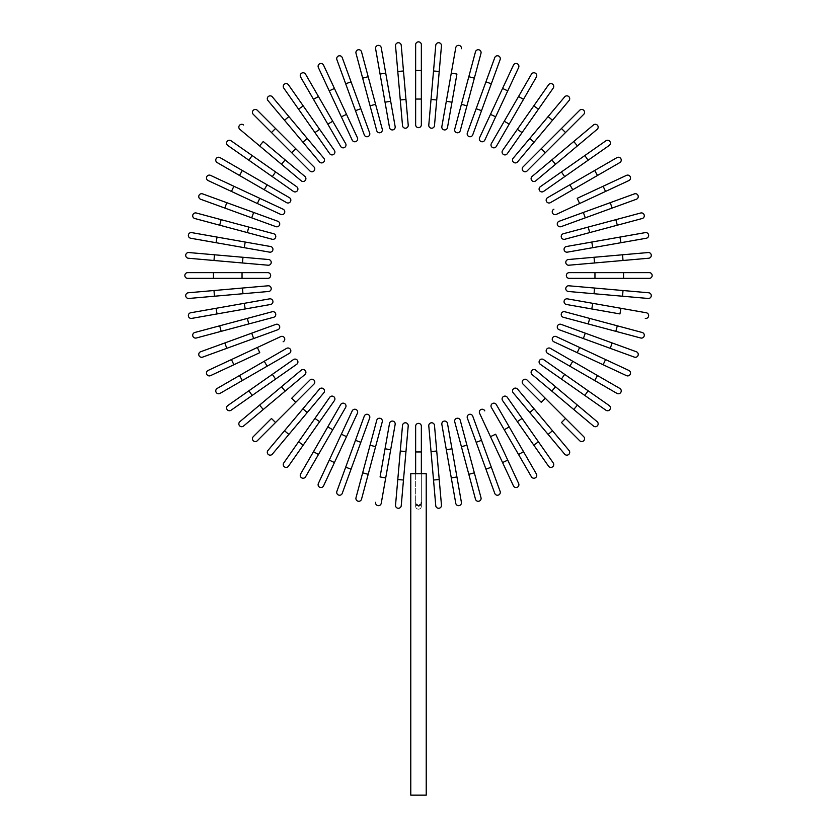 <?xml version="1.0" encoding="UTF-8"?>
<svg xmlns="http://www.w3.org/2000/svg" width="837" height="837" viewBox="0 0 837 837"><rect width="100%" height="100%" fill="white"/><g stroke="black" fill="none" stroke-linecap="round" stroke-linejoin="round"><path stroke-width="0.63" stroke-dasharray="4.18 3.14" d="M415.644 70.444L415.644 99.048L421.356 99.048L421.356 44.706A2.856 2.856 0 0 0 418.5 41.85A2.856 2.856 0 0 0 415.644 44.706L415.644 70.444L421.356 70.444M415.644 124.786A2.856 2.856 0 0 0 418.5 127.642A2.856 2.856 0 0 0 421.356 124.786M403.476 70.978L401.237 45.334A2.856 2.856 0 0 0 398.14 42.739A2.856 2.856 0 0 0 395.535 45.836L402.513 125.613A2.856 2.856 0 0 0 405.61 128.207A2.856 2.856 0 0 0 408.215 125.111L403.476 70.978L397.784 71.48M390.68 101.235L385.711 73.07L380.071 74.064L385.041 102.229L390.68 101.235L395.148 126.575M375.604 48.713A2.856 2.856 0 0 1 377.926 45.397A2.856 2.856 0 0 1 381.243 47.719A2.856 2.856 0 0 0 377.926 45.397A2.856 2.856 0 0 0 375.604 48.713M375.593 104.322L368.186 76.701L362.662 78.176L370.069 105.797L375.593 104.322M376.734 130.666A2.856 2.856 0 0 0 380.228 132.685A2.856 2.856 0 0 0 382.258 129.18A2.856 2.856 0 0 1 380.228 132.685A2.856 2.856 0 0 1 376.734 130.666M356.007 53.317A2.856 2.856 0 0 1 358.027 49.812A2.856 2.856 0 0 1 361.532 51.831A2.856 2.856 0 0 0 358.027 49.812A2.856 2.856 0 0 0 356.007 53.317M336.872 59.605L355.463 110.672L360.831 108.716M334.434 88.45L329.244 90.867L341.339 116.793L346.518 114.376L323.553 65.129M352.21 140.114A2.856 2.856 0 0 0 356.018 141.505A2.856 2.856 0 0 0 357.399 137.697A2.856 2.856 0 0 1 356.018 141.505A2.856 2.856 0 0 1 352.21 140.114M318.447 96.496L313.498 99.352L327.79 124.117L332.749 121.26L305.578 74.2M327.79 124.117L340.669 146.412A2.856 2.856 0 0 0 344.572 147.458A2.856 2.856 0 0 0 345.618 143.545A2.856 2.856 0 0 1 344.572 147.458A2.856 2.856 0 0 1 340.669 146.412M319.629 129.316L303.224 105.891L298.547 109.176L314.942 132.602L319.629 129.316L334.392 150.409M283.774 88.094A2.856 2.856 0 0 1 284.486 84.108A2.856 2.856 0 0 1 288.462 84.809A2.856 2.856 0 0 0 284.486 84.108A2.856 2.856 0 0 0 283.774 88.094L298.547 109.176M307.263 138.492L288.88 116.584L284.507 120.266L319.431 161.886A2.856 2.856 0 0 0 323.459 162.242A2.856 2.856 0 0 0 323.814 158.214L307.263 138.492L302.889 142.164M267.955 100.545A2.856 2.856 0 0 1 268.311 96.517A2.856 2.856 0 0 1 272.339 96.872A2.856 2.856 0 0 0 268.311 96.517A2.856 2.856 0 0 0 267.955 100.545M313.948 166.908A2.856 2.856 0 0 1 313.948 170.957A2.856 2.856 0 0 1 309.91 170.957A2.856 2.856 0 0 0 313.948 170.957A2.856 2.856 0 0 0 313.948 166.908L295.754 148.714L291.705 152.752M301.205 180.813A2.856 2.856 0 0 0 305.233 180.468A2.856 2.856 0 0 0 304.877 176.44A2.856 2.856 0 0 1 305.233 180.468A2.856 2.856 0 0 1 301.205 180.813L281.483 164.272L285.166 159.888L263.257 141.505L259.585 145.889L239.863 129.348A2.856 2.856 0 0 1 239.508 125.309A2.856 2.856 0 0 1 243.536 124.964A2.856 2.856 0 0 0 239.508 125.309A2.856 2.856 0 0 0 239.863 129.348M296.685 186.714L252.167 155.546L248.892 160.233M227.8 145.471A2.856 2.856 0 0 1 227.099 141.484A2.856 2.856 0 0 1 231.085 140.783A2.856 2.856 0 0 0 227.099 141.484A2.856 2.856 0 0 0 227.8 145.471M267.118 184.799L242.343 170.497L239.487 175.456L264.251 189.748L267.118 184.799L289.403 197.668M217.191 162.587A2.856 2.856 0 0 1 216.145 158.674A2.856 2.856 0 0 1 220.058 157.628A2.856 2.856 0 0 0 216.145 158.674A2.856 2.856 0 0 0 217.191 162.587L239.487 175.456M259.784 198.338L233.868 186.253L231.451 191.432L257.367 203.527L259.784 198.338M208.12 180.562L231.451 191.432M280.698 214.398A2.856 2.856 0 0 0 284.496 213.016A2.856 2.856 0 0 0 283.115 209.219A2.856 2.856 0 0 1 284.496 213.016A2.856 2.856 0 0 1 280.698 214.398M277.853 221.271L226.785 202.68L224.829 208.057M200.65 199.258A2.856 2.856 0 0 1 198.934 195.586A2.856 2.856 0 0 1 202.606 193.881A2.856 2.856 0 0 0 198.934 195.586A2.856 2.856 0 0 0 200.65 199.258M248.798 227.068L221.167 219.671L219.692 225.195L247.313 232.592L248.798 227.068M194.833 218.53L219.692 225.195M272.182 239.256A2.856 2.856 0 0 0 275.676 237.237A2.856 2.856 0 0 0 273.657 233.732A2.856 2.856 0 0 1 275.676 237.237A2.856 2.856 0 0 1 272.182 239.256M244.226 247.679L245.22 242.05L217.055 237.08L216.061 242.709L269.577 252.146M190.71 238.242A2.856 2.856 0 0 1 188.398 234.935A2.856 2.856 0 0 1 191.704 232.613A2.856 2.856 0 0 0 188.398 234.935A2.856 2.856 0 0 0 190.71 238.242M214.471 254.783L188.838 252.544A2.856 2.856 0 0 0 185.73 255.139A2.856 2.856 0 0 0 188.335 258.235L268.112 265.214A2.856 2.856 0 0 0 271.209 262.619A2.856 2.856 0 0 0 268.604 259.522L214.471 254.783L213.979 260.485M213.445 272.642L187.708 272.642A2.856 2.856 0 0 0 184.841 275.509A2.856 2.856 0 0 0 187.708 278.365L267.788 278.365A2.856 2.856 0 0 0 270.644 275.509A2.856 2.856 0 0 0 267.788 272.642L213.445 272.642L213.445 278.365M213.979 290.523L188.335 292.772A2.856 2.856 0 0 0 185.73 295.869A2.856 2.856 0 0 0 188.838 298.464L268.604 291.485A2.856 2.856 0 0 0 271.209 288.388A2.856 2.856 0 0 0 268.112 285.794L213.979 290.523L214.471 296.225M244.226 303.329L216.061 308.298L217.055 313.927L245.22 308.958L244.226 303.329L269.577 298.861M191.704 318.395A2.856 2.856 0 0 1 188.398 316.083A2.856 2.856 0 0 1 190.71 312.766A2.856 2.856 0 0 0 188.398 316.083A2.856 2.856 0 0 0 191.704 318.395M248.798 323.94L247.313 318.416L219.692 325.813L221.167 331.337L273.657 317.275A2.856 2.856 0 0 0 275.676 313.77A2.856 2.856 0 0 0 272.182 311.751A2.856 2.856 0 0 1 275.676 313.77A2.856 2.856 0 0 1 273.657 317.275M196.308 338.002A2.856 2.856 0 0 1 192.803 335.982A2.856 2.856 0 0 1 194.833 332.477A2.856 2.856 0 0 0 192.803 335.982A2.856 2.856 0 0 0 196.308 338.002M224.829 342.95L226.785 348.328L253.663 338.546L251.707 333.168M259.784 352.67L257.367 347.491L208.12 370.446M283.115 341.789A2.856 2.856 0 0 0 284.496 337.991A2.856 2.856 0 0 0 280.698 336.61A2.856 2.856 0 0 1 284.496 337.991A2.856 2.856 0 0 1 283.115 341.789M220.058 393.38L267.118 366.208L264.251 361.26L217.191 388.42M267.118 366.208L289.403 353.34A2.856 2.856 0 0 0 290.449 349.437A2.856 2.856 0 0 0 286.547 348.391A2.856 2.856 0 0 1 290.449 349.437A2.856 2.856 0 0 1 289.403 353.34M293.4 359.607L227.8 405.537A2.856 2.856 0 0 0 227.099 409.523A2.856 2.856 0 0 0 231.085 410.224A2.856 2.856 0 0 1 227.099 409.523A2.856 2.856 0 0 1 227.8 405.537M248.892 390.774L252.167 395.462L275.593 379.056L272.318 374.369M281.483 386.736L259.585 405.118L263.257 409.502L285.166 391.12L281.483 386.736L301.205 370.195A2.856 2.856 0 0 1 305.233 370.55A2.856 2.856 0 0 1 304.877 374.578A2.856 2.856 0 0 0 305.233 370.55A2.856 2.856 0 0 0 301.205 370.195M243.536 426.043A2.856 2.856 0 0 1 239.508 425.698A2.856 2.856 0 0 1 239.863 421.67A2.856 2.856 0 0 0 239.508 425.698A2.856 2.856 0 0 0 243.536 426.043M309.91 380.05L291.705 398.255L295.754 402.304L313.948 384.099A2.856 2.856 0 0 0 313.948 380.05A2.856 2.856 0 0 0 309.91 380.05A2.856 2.856 0 0 1 313.948 380.05A2.856 2.856 0 0 1 313.948 384.099M323.814 392.804A2.856 2.856 0 0 0 323.459 388.766A2.856 2.856 0 0 0 319.431 389.121A2.856 2.856 0 0 1 323.459 388.766A2.856 2.856 0 0 1 323.814 392.804L307.263 412.515L302.889 408.843L284.507 430.752L288.88 434.424L272.339 454.146A2.856 2.856 0 0 1 268.311 454.491A2.856 2.856 0 0 1 267.955 450.463A2.856 2.856 0 0 0 268.311 454.491A2.856 2.856 0 0 0 272.339 454.146M329.705 397.324L298.547 441.831L303.224 445.117M314.942 418.406L319.629 421.691L334.392 400.609M288.462 466.199A2.856 2.856 0 0 1 284.486 466.9A2.856 2.856 0 0 1 283.774 462.924A2.856 2.856 0 0 0 284.486 466.9A2.856 2.856 0 0 0 288.462 466.199M340.669 404.595L313.498 451.656L318.447 454.522L345.618 407.462M305.578 476.808A2.856 2.856 0 0 1 301.676 477.854A2.856 2.856 0 0 1 300.629 473.951A2.856 2.856 0 0 0 301.676 477.854A2.856 2.856 0 0 0 305.578 476.808M341.339 434.215L329.244 460.141L334.434 462.558L346.518 436.642L341.339 434.215M323.553 485.889L334.434 462.558M357.399 413.311A2.856 2.856 0 0 0 356.018 409.513A2.856 2.856 0 0 0 352.21 410.894A2.856 2.856 0 0 1 356.018 409.513A2.856 2.856 0 0 1 357.399 413.311M364.262 416.156L336.872 491.403A2.856 2.856 0 0 0 338.587 495.065A2.856 2.856 0 0 0 342.249 493.359A2.856 2.856 0 0 1 338.587 495.065A2.856 2.856 0 0 1 336.872 491.403M370.069 445.211L362.662 472.832L368.186 474.317L375.593 446.686L370.069 445.211M361.532 499.176L368.186 474.317M382.258 421.827A2.856 2.856 0 0 0 380.228 418.322A2.856 2.856 0 0 0 376.734 420.341A2.856 2.856 0 0 1 380.228 418.322A2.856 2.856 0 0 1 382.258 421.827M390.68 449.772L385.041 448.778L380.071 476.944L385.711 477.937L395.148 424.432M381.243 503.288A2.856 2.856 0 0 1 377.926 505.611A2.856 2.856 0 0 1 375.604 502.294A2.856 2.856 0 0 0 377.926 505.611A2.856 2.856 0 0 0 381.243 503.288L385.711 477.937M400.274 451.038L397.784 479.528L403.476 480.03L408.215 425.897A2.856 2.856 0 0 0 405.61 422.8A2.856 2.856 0 0 0 402.513 425.395L400.274 451.038L405.966 451.541M401.237 505.674A2.856 2.856 0 0 1 398.14 508.268A2.856 2.856 0 0 1 395.535 505.171A2.856 2.856 0 0 0 398.14 508.268A2.856 2.856 0 0 0 401.237 505.674M421.356 451.959L415.644 451.959L415.644 426.221A2.856 2.856 0 0 1 418.5 423.365A2.856 2.856 0 0 1 421.356 426.221L421.356 473.7L415.644 473.7L415.644 502.346L418.5 505.956L421.356 502.346L421.356 506.301L421.356 473.7L418.5 473.7L426.221 473.7L421.356 473.7L421.356 502.409M421.273 503.173L421.021 504M420.634 504.711L420.153 505.266M419.63 505.653L419.075 505.872M415.644 451.959L415.644 473.7L410.779 473.7L418.5 473.7L410.779 473.7L410.779 795.15L426.221 795.15L418.5 795.15L426.221 795.15L426.221 473.7L421.356 473.7M415.644 506.301L415.644 502.346L415.644 506.301A2.856 2.856 0 0 0 418.5 509.158A2.856 2.856 0 0 0 421.356 506.301A2.856 2.856 0 0 1 418.5 509.158A2.856 2.856 0 0 1 415.644 506.301A2.856 2.856 0 0 0 418.5 509.158A2.856 2.856 0 0 0 421.356 506.301M415.644 473.7L415.644 502.346L416.366 504.711M418.5 505.956L416.847 505.266M433.524 480.03L435.763 505.674A2.856 2.856 0 0 0 438.86 508.268A2.856 2.856 0 0 0 441.465 505.171L434.487 425.395A2.856 2.856 0 0 0 431.39 422.8A2.856 2.856 0 0 0 428.785 425.897L433.524 480.03L439.216 479.528M446.32 449.772L451.289 477.937L456.929 476.944L451.959 448.778L446.32 449.772L441.852 424.432M461.396 502.294A2.856 2.856 0 0 1 459.074 505.611A2.856 2.856 0 0 1 455.757 503.288A2.856 2.856 0 0 0 459.074 505.611A2.856 2.856 0 0 0 461.396 502.294M461.407 446.686L468.814 474.317L474.338 472.832L466.931 445.211L461.407 446.686M460.266 420.341A2.856 2.856 0 0 0 456.772 418.322A2.856 2.856 0 0 0 454.742 421.827A2.856 2.856 0 0 1 456.772 418.322A2.856 2.856 0 0 1 460.266 420.341M480.993 497.691A2.856 2.856 0 0 1 478.973 501.196A2.856 2.856 0 0 1 475.468 499.176A2.856 2.856 0 0 0 478.973 501.196A2.856 2.856 0 0 0 480.993 497.691M500.128 491.403L491.319 467.213L485.941 469.17L494.751 493.359M491.319 467.213L472.738 416.156M495.661 434.215L490.482 436.642L513.447 485.889M484.79 410.894A2.856 2.856 0 0 0 480.982 409.513A2.856 2.856 0 0 0 479.601 413.311A2.856 2.856 0 0 1 480.982 409.513A2.856 2.856 0 0 1 484.79 410.894M536.371 473.951L509.21 426.891L504.251 429.747L531.422 476.808M509.21 426.891L496.331 404.595A2.856 2.856 0 0 0 492.428 403.549A2.856 2.856 0 0 0 491.382 407.462A2.856 2.856 0 0 1 492.428 403.549A2.856 2.856 0 0 1 496.331 404.595M502.608 400.609L533.776 445.117L538.453 441.831L507.295 397.324M553.226 462.924A2.856 2.856 0 0 1 552.514 466.9A2.856 2.856 0 0 1 548.538 466.199A2.856 2.856 0 0 0 552.514 466.9A2.856 2.856 0 0 0 553.226 462.924L538.453 441.831M529.737 412.515L548.12 434.424L552.493 430.752L517.569 389.121A2.856 2.856 0 0 0 513.541 388.766A2.856 2.856 0 0 0 513.186 392.804L529.737 412.515L534.111 408.843M569.045 450.463A2.856 2.856 0 0 1 568.689 454.491A2.856 2.856 0 0 1 564.661 454.146A2.856 2.856 0 0 0 568.689 454.491A2.856 2.856 0 0 0 569.045 450.463M523.052 384.099L541.246 402.304L545.295 398.255L527.09 380.05A2.856 2.856 0 0 0 523.052 380.05A2.856 2.856 0 0 0 523.052 384.099A2.856 2.856 0 0 1 523.052 380.05A2.856 2.856 0 0 1 527.09 380.05M535.795 370.195A2.856 2.856 0 0 0 531.767 370.55A2.856 2.856 0 0 0 532.123 374.578A2.856 2.856 0 0 1 531.767 370.55A2.856 2.856 0 0 1 535.795 370.195L555.517 386.736L551.834 391.12L573.743 409.502L577.415 405.118L597.137 421.67A2.856 2.856 0 0 1 597.492 425.698A2.856 2.856 0 0 1 593.464 426.043A2.856 2.856 0 0 0 597.492 425.698A2.856 2.856 0 0 0 597.137 421.67M540.315 364.294L584.833 395.462L588.108 390.774M561.407 379.056L564.682 374.369L543.6 359.607M609.2 405.537A2.856 2.856 0 0 1 609.901 409.523A2.856 2.856 0 0 1 605.915 410.224A2.856 2.856 0 0 0 609.901 409.523A2.856 2.856 0 0 0 609.2 405.537M569.882 366.208L594.657 380.511L597.513 375.551L572.749 361.26L569.882 366.208L547.597 353.34M619.809 388.42A2.856 2.856 0 0 1 620.855 392.333A2.856 2.856 0 0 1 616.942 393.38A2.856 2.856 0 0 0 620.855 392.333A2.856 2.856 0 0 0 619.809 388.42L597.513 375.551M628.88 370.446L579.633 347.491L577.216 352.67M556.302 336.61A2.856 2.856 0 0 0 552.504 337.991A2.856 2.856 0 0 0 553.885 341.789A2.856 2.856 0 0 1 552.504 337.991A2.856 2.856 0 0 1 556.302 336.61M559.147 329.736L634.394 357.127A2.856 2.856 0 0 0 638.066 355.422A2.856 2.856 0 0 0 636.35 351.749A2.856 2.856 0 0 1 638.066 355.422A2.856 2.856 0 0 1 634.394 357.127M588.202 323.94L615.833 331.337L617.308 325.813L589.687 318.416L588.202 323.94M642.167 332.477L617.308 325.813M564.818 311.751A2.856 2.856 0 0 0 561.324 313.77A2.856 2.856 0 0 0 563.343 317.275A2.856 2.856 0 0 1 561.324 313.77A2.856 2.856 0 0 1 564.818 311.751M592.774 303.329L591.78 308.958L619.945 313.927L620.939 308.298L567.423 298.861M646.29 312.766A2.856 2.856 0 0 1 648.602 316.083A2.856 2.856 0 0 1 645.296 318.395A2.856 2.856 0 0 0 648.602 316.083A2.856 2.856 0 0 0 646.29 312.766L620.939 308.298M594.04 293.735L622.529 296.225L623.021 290.523L594.532 288.033L594.04 293.735L568.396 291.485A2.856 2.856 0 0 1 565.791 288.388A2.856 2.856 0 0 1 568.888 285.794A2.856 2.856 0 0 0 565.791 288.388A2.856 2.856 0 0 0 568.396 291.485M648.665 292.772A2.856 2.856 0 0 1 651.27 295.869A2.856 2.856 0 0 1 648.162 298.464A2.856 2.856 0 0 0 651.27 295.869A2.856 2.856 0 0 0 648.665 292.772L623.021 290.523M594.961 272.642L594.961 278.365L649.292 278.365A2.856 2.856 0 0 0 652.159 275.509A2.856 2.856 0 0 0 649.292 272.642L569.212 272.642A2.856 2.856 0 0 0 566.356 275.509A2.856 2.856 0 0 0 569.212 278.365A2.856 2.856 0 0 1 566.356 275.509A2.856 2.856 0 0 1 569.212 272.642M623.021 260.485L622.529 254.783L568.396 259.522A2.856 2.856 0 0 0 565.791 262.619A2.856 2.856 0 0 0 568.888 265.214L648.665 258.235A2.856 2.856 0 0 0 651.27 255.139A2.856 2.856 0 0 0 648.162 252.544A2.856 2.856 0 0 1 651.27 255.139A2.856 2.856 0 0 1 648.665 258.235M592.774 247.679L620.939 242.709L619.945 237.08L591.78 242.05L592.774 247.679L567.423 252.146M645.296 232.613A2.856 2.856 0 0 1 648.602 234.935A2.856 2.856 0 0 1 646.29 238.242A2.856 2.856 0 0 0 648.602 234.935A2.856 2.856 0 0 0 645.296 232.613M588.202 227.068L589.687 232.592L617.308 225.195L615.833 219.671L563.343 233.732A2.856 2.856 0 0 0 561.324 237.237A2.856 2.856 0 0 0 564.818 239.256A2.856 2.856 0 0 1 561.324 237.237A2.856 2.856 0 0 1 563.343 233.732M640.692 213.006A2.856 2.856 0 0 1 644.197 215.025A2.856 2.856 0 0 1 642.167 218.53A2.856 2.856 0 0 0 644.197 215.025A2.856 2.856 0 0 0 640.692 213.006M612.171 208.057L610.215 202.68L559.147 221.271M577.216 198.338L579.633 203.527L628.88 180.562M553.885 209.219A2.856 2.856 0 0 0 552.504 213.016A2.856 2.856 0 0 0 556.302 214.398A2.856 2.856 0 0 1 552.504 213.016A2.856 2.856 0 0 1 553.885 209.219M616.942 157.628L569.882 184.799L572.749 189.748L619.809 162.587M547.597 197.668A2.856 2.856 0 0 0 546.551 201.581A2.856 2.856 0 0 0 550.453 202.627A2.856 2.856 0 0 1 546.551 201.581A2.856 2.856 0 0 1 547.597 197.668M543.6 191.401L588.108 160.233L584.833 155.546L540.315 186.714M605.915 140.783A2.856 2.856 0 0 1 609.901 141.484A2.856 2.856 0 0 1 609.2 145.471A2.856 2.856 0 0 0 609.901 141.484A2.856 2.856 0 0 0 605.915 140.783L584.833 155.546M555.517 164.272L577.415 145.889L573.743 141.505L532.123 176.44A2.856 2.856 0 0 0 531.767 180.468A2.856 2.856 0 0 0 535.795 180.813L555.517 164.272L551.834 159.888M593.464 124.964A2.856 2.856 0 0 1 597.492 125.309A2.856 2.856 0 0 1 597.137 129.348A2.856 2.856 0 0 0 597.492 125.309A2.856 2.856 0 0 0 593.464 124.964L573.743 141.505M561.47 128.49L565.519 132.528L583.724 114.334M523.052 166.908A2.856 2.856 0 0 0 523.052 170.957A2.856 2.856 0 0 0 527.09 170.957A2.856 2.856 0 0 1 523.052 170.957A2.856 2.856 0 0 1 523.052 166.908M513.186 158.214A2.856 2.856 0 0 0 513.541 162.242A2.856 2.856 0 0 0 517.569 161.886A2.856 2.856 0 0 1 513.541 162.242A2.856 2.856 0 0 1 513.186 158.214L529.737 138.492L534.111 142.164L552.493 120.266L548.12 116.584L564.661 96.872A2.856 2.856 0 0 1 568.689 96.517A2.856 2.856 0 0 1 569.045 100.545A2.856 2.856 0 0 0 568.689 96.517A2.856 2.856 0 0 0 564.661 96.872M507.295 153.684L538.453 109.176L533.776 105.891L548.538 84.809A2.856 2.856 0 0 1 552.514 84.108A2.856 2.856 0 0 1 553.226 88.094A2.856 2.856 0 0 0 552.514 84.108A2.856 2.856 0 0 0 548.538 84.809M522.058 132.602L517.371 129.316L502.608 150.409M496.331 146.412L523.502 99.352L518.553 96.496L491.382 143.545M531.422 74.2A2.856 2.856 0 0 1 535.324 73.154A2.856 2.856 0 0 1 536.371 77.056A2.856 2.856 0 0 0 535.324 73.154A2.856 2.856 0 0 0 531.422 74.2L518.553 96.496M513.447 65.129L490.482 114.376L495.661 116.793M479.601 137.697A2.856 2.856 0 0 0 480.982 141.505A2.856 2.856 0 0 0 484.79 140.114A2.856 2.856 0 0 1 480.982 141.505A2.856 2.856 0 0 1 479.601 137.697M472.738 134.851L500.128 59.605A2.856 2.856 0 0 0 498.413 55.943A2.856 2.856 0 0 0 494.751 57.648A2.856 2.856 0 0 1 498.413 55.943A2.856 2.856 0 0 1 500.128 59.605M461.407 104.322L466.931 105.797L474.338 78.176L468.814 76.701L454.742 129.18A2.856 2.856 0 0 0 456.772 132.685A2.856 2.856 0 0 0 460.266 130.666A2.856 2.856 0 0 1 456.772 132.685A2.856 2.856 0 0 1 454.742 129.18M475.468 51.831L468.814 76.701M446.32 101.235L451.959 102.229L456.929 74.064L451.289 73.07L441.852 126.575M455.757 47.719A2.856 2.856 0 0 1 459.074 45.397A2.856 2.856 0 0 1 461.396 48.713A2.856 2.856 0 0 0 459.074 45.397A2.856 2.856 0 0 0 455.757 47.719L451.289 73.07M436.726 99.969L439.216 71.48L433.524 70.978L428.785 125.111A2.856 2.856 0 0 0 431.39 128.207A2.856 2.856 0 0 0 434.487 125.613L436.726 99.969L431.034 99.467M435.763 45.334A2.856 2.856 0 0 1 438.86 42.739A2.856 2.856 0 0 1 441.465 45.836A2.856 2.856 0 0 0 438.86 42.739A2.856 2.856 0 0 0 435.763 45.334L433.524 70.978M415.644 44.706A2.856 2.856 0 0 1 418.5 41.85A2.856 2.856 0 0 1 421.356 44.706M395.535 45.836A2.856 2.856 0 0 1 398.14 42.739A2.856 2.856 0 0 1 401.237 45.334M402.513 125.613A2.856 2.856 0 0 0 405.61 128.207A2.856 2.856 0 0 0 408.215 125.111M400.274 99.969L405.966 99.467M345.681 83.794L351.059 81.838M319.431 161.886A2.856 2.856 0 0 0 323.459 162.242A2.856 2.856 0 0 0 323.814 158.214M271.481 132.528L275.53 128.49M272.318 176.638L275.593 171.951M251.707 217.84L253.663 212.462M188.335 258.235A2.856 2.856 0 0 1 185.73 255.139A2.856 2.856 0 0 1 188.838 252.544M268.112 265.214A2.856 2.856 0 0 0 271.209 262.619A2.856 2.856 0 0 0 268.604 259.522M242.468 262.975L242.96 257.273M187.708 278.365A2.856 2.856 0 0 1 184.841 275.509A2.856 2.856 0 0 1 187.708 272.642M267.788 278.365A2.856 2.856 0 0 0 270.644 275.509A2.856 2.856 0 0 0 267.788 272.642M242.039 278.365L242.039 272.642M188.838 298.464A2.856 2.856 0 0 1 185.73 295.869A2.856 2.856 0 0 1 188.335 292.772M268.604 291.485A2.856 2.856 0 0 0 271.209 288.388A2.856 2.856 0 0 0 268.112 285.794M242.96 293.735L242.468 288.033M233.868 364.754L231.451 359.575M242.343 380.511L239.487 375.551M275.53 422.528L271.481 418.479M332.749 429.747L327.79 426.891M360.831 442.302L355.463 440.346M351.059 469.17L345.681 467.213M408.215 425.897A2.856 2.856 0 0 0 405.61 422.8A2.856 2.856 0 0 0 402.513 425.395M441.465 505.171A2.856 2.856 0 0 1 438.86 508.268A2.856 2.856 0 0 1 435.763 505.674M434.487 425.395A2.856 2.856 0 0 0 431.39 422.8A2.856 2.856 0 0 0 428.785 425.897M436.726 451.038L431.034 451.541M481.537 440.346L476.169 442.302M507.756 460.141L502.566 462.558M523.502 451.656L518.553 454.522M522.058 418.406L517.371 421.691M517.569 389.121A2.856 2.856 0 0 0 513.541 388.766A2.856 2.856 0 0 0 513.186 392.804M565.519 418.479L561.47 422.528M605.549 359.575L603.132 364.754M585.293 333.168L583.337 338.546M612.171 342.95L610.215 348.328M649.292 272.642A2.856 2.856 0 0 1 652.159 275.509A2.856 2.856 0 0 1 649.292 278.365M623.555 272.642L623.555 278.365M568.396 259.522A2.856 2.856 0 0 0 565.791 262.619A2.856 2.856 0 0 0 568.888 265.214M594.04 257.273L594.532 262.975M583.337 212.462L585.293 217.84M603.132 186.253L605.549 191.432M594.657 170.497L597.513 175.456M561.407 171.951L564.682 176.638M532.123 176.44A2.856 2.856 0 0 0 531.767 180.468A2.856 2.856 0 0 0 535.795 180.813M541.246 148.714L545.295 152.752M504.251 121.26L509.21 124.117M502.566 88.45L507.756 90.867M476.169 108.716L481.537 110.672M485.941 81.838L491.319 83.794M428.785 125.111A2.856 2.856 0 0 0 431.39 128.207A2.856 2.856 0 0 0 434.487 125.613"/><path stroke-width="1.26" d="M421.356 44.706L421.356 124.786L421.356 99.048L415.644 99.048L415.644 44.706A2.856 2.856 0 0 1 418.5 41.85A2.856 2.856 0 0 1 421.356 44.706M415.644 124.786L415.644 99.048L415.644 124.786A2.856 2.856 0 0 0 418.5 127.642A2.856 2.856 0 0 0 421.356 124.786A2.856 2.856 0 0 1 418.5 127.642A2.856 2.856 0 0 1 415.644 124.786M403.476 70.978L401.237 45.334A2.856 2.856 0 0 0 398.14 42.739A2.856 2.856 0 0 0 395.535 45.836L397.784 71.48L403.476 70.978L408.215 125.111A2.856 2.856 0 0 1 405.61 128.207A2.856 2.856 0 0 1 402.513 125.613L397.784 71.48M381.243 47.719L385.711 73.07L381.243 47.719A2.856 2.856 0 0 0 377.926 45.397A2.856 2.856 0 0 0 375.604 48.713L380.071 74.064L375.604 48.713M390.68 101.235L395.148 126.575A2.856 2.856 0 0 1 392.825 129.892A2.856 2.856 0 0 1 389.508 127.569L380.071 74.064L385.711 73.07L390.68 101.235L385.041 102.229L389.508 127.569A2.856 2.856 0 0 0 392.825 129.892A2.856 2.856 0 0 0 395.148 126.575A2.856 2.856 0 0 1 392.825 129.892A2.856 2.856 0 0 1 389.508 127.569M361.532 51.831L368.186 76.701L361.532 51.831A2.856 2.856 0 0 0 358.027 49.812A2.856 2.856 0 0 0 356.007 53.317L362.662 78.176L356.007 53.317M382.258 129.18L375.593 104.322L382.258 129.18A2.856 2.856 0 0 1 380.228 132.685A2.856 2.856 0 0 1 376.734 130.666L362.662 78.176L368.186 76.701L375.593 104.322L370.069 105.797L376.734 130.666M342.249 57.648A2.856 2.856 0 0 0 338.587 55.943A2.856 2.856 0 0 0 336.872 59.605A2.856 2.856 0 0 1 338.587 55.943A2.856 2.856 0 0 1 342.249 57.648L351.059 81.838L342.249 57.648A2.856 2.856 0 0 0 338.587 55.943A2.856 2.856 0 0 0 336.872 59.605L345.681 83.794L351.059 81.838L360.831 108.716L351.059 81.838M360.831 108.716L355.463 110.672L364.262 134.851A2.856 2.856 0 0 0 367.935 136.567A2.856 2.856 0 0 0 369.64 132.895L360.831 108.716L369.64 132.895A2.856 2.856 0 0 1 367.935 136.567A2.856 2.856 0 0 1 364.262 134.851L345.681 83.794M318.374 67.546A2.856 2.856 0 0 1 319.755 63.738A2.856 2.856 0 0 1 323.553 65.129A2.856 2.856 0 0 0 319.755 63.738A2.856 2.856 0 0 0 318.374 67.546L329.244 90.867L318.374 67.546A2.856 2.856 0 0 1 319.755 63.738A2.856 2.856 0 0 1 323.553 65.129L357.399 137.697L346.518 114.376L341.339 116.793L329.244 90.867L334.434 88.45M352.21 140.114L341.339 116.793L352.21 140.114A2.856 2.856 0 0 0 356.018 141.505A2.856 2.856 0 0 0 357.399 137.697M300.629 77.056A2.856 2.856 0 0 1 301.676 73.154A2.856 2.856 0 0 1 305.578 74.2A2.856 2.856 0 0 0 301.676 73.154A2.856 2.856 0 0 0 300.629 77.056L313.498 99.352L300.629 77.056A2.856 2.856 0 0 1 301.676 73.154A2.856 2.856 0 0 1 305.578 74.2L345.618 143.545L332.749 121.26L327.79 124.117L313.498 99.352L318.447 96.496M345.618 143.545A2.856 2.856 0 0 1 344.572 147.458A2.856 2.856 0 0 1 340.669 146.412L327.79 124.117M288.462 84.809A2.856 2.856 0 0 0 284.486 84.108A2.856 2.856 0 0 0 283.774 88.094L298.547 109.176L303.224 105.891L288.462 84.809L334.392 150.409A2.856 2.856 0 0 1 333.691 154.385A2.856 2.856 0 0 1 329.705 153.684L298.547 109.176M319.629 129.316L314.942 132.602L329.705 153.684A2.856 2.856 0 0 0 333.691 154.385A2.856 2.856 0 0 0 334.392 150.409A2.856 2.856 0 0 1 333.691 154.385A2.856 2.856 0 0 1 329.705 153.684M272.339 96.872L288.88 116.584L272.339 96.872A2.856 2.856 0 0 0 268.311 96.517A2.856 2.856 0 0 0 267.955 100.545L284.507 120.266L267.955 100.545M307.263 138.492L323.814 158.214A2.856 2.856 0 0 1 323.459 162.242A2.856 2.856 0 0 1 319.431 161.886L284.507 120.266L288.88 116.584L307.263 138.492L302.889 142.164M257.325 110.285A2.856 2.856 0 0 0 253.276 110.285A2.856 2.856 0 0 0 253.276 114.334L271.481 132.528L253.276 114.334A2.856 2.856 0 0 1 253.276 110.285A2.856 2.856 0 0 1 257.325 110.285L275.53 128.49L257.325 110.285A2.856 2.856 0 0 0 253.276 110.285A2.856 2.856 0 0 0 253.276 114.334M291.705 152.752L295.754 148.714L275.53 128.49L313.948 166.908A2.856 2.856 0 0 1 313.948 170.957A2.856 2.856 0 0 1 309.91 170.957L271.481 132.528L309.91 170.957M243.536 124.964A2.856 2.856 0 0 0 239.508 125.309A2.856 2.856 0 0 0 239.863 129.348L281.483 164.272L259.585 145.889L263.257 141.505L304.877 176.44L285.166 159.888L281.483 164.272L301.205 180.813A2.856 2.856 0 0 0 305.233 180.468A2.856 2.856 0 0 0 304.877 176.44M231.085 140.783L252.167 155.546L231.085 140.783A2.856 2.856 0 0 0 227.099 141.484A2.856 2.856 0 0 0 227.8 145.471L248.892 160.233L227.8 145.471M248.892 160.233L252.167 155.546L296.685 186.714A2.856 2.856 0 0 1 297.386 190.7A2.856 2.856 0 0 1 293.4 191.401L248.892 160.233L293.4 191.401A2.856 2.856 0 0 0 297.386 190.7A2.856 2.856 0 0 0 296.685 186.714A2.856 2.856 0 0 1 297.386 190.7A2.856 2.856 0 0 1 293.4 191.401M220.058 157.628A2.856 2.856 0 0 0 216.145 158.674A2.856 2.856 0 0 0 217.191 162.587L239.487 175.456L242.343 170.497L220.058 157.628L289.403 197.668A2.856 2.856 0 0 1 290.449 201.581A2.856 2.856 0 0 1 286.547 202.627L239.487 175.456M267.118 184.799L264.251 189.748L286.547 202.627A2.856 2.856 0 0 0 290.449 201.581A2.856 2.856 0 0 0 289.403 197.668A2.856 2.856 0 0 1 290.449 201.581A2.856 2.856 0 0 1 286.547 202.627M210.537 175.372A2.856 2.856 0 0 0 206.739 176.753A2.856 2.856 0 0 0 208.12 180.562A2.856 2.856 0 0 1 206.739 176.753A2.856 2.856 0 0 1 210.537 175.372L233.868 186.253L210.537 175.372A2.856 2.856 0 0 0 206.739 176.753A2.856 2.856 0 0 0 208.12 180.562L231.451 191.432L233.868 186.253L283.115 209.219L259.784 198.338L257.367 203.527L231.451 191.432M280.698 214.398L257.367 203.527L280.698 214.398A2.856 2.856 0 0 0 284.496 213.016A2.856 2.856 0 0 0 283.115 209.219M202.606 193.881L226.785 202.68L202.606 193.881A2.856 2.856 0 0 0 198.934 195.586A2.856 2.856 0 0 0 200.65 199.258L224.829 208.057L200.65 199.258M224.829 208.057L226.785 202.68L277.853 221.271A2.856 2.856 0 0 1 279.558 224.933A2.856 2.856 0 0 1 275.896 226.639L224.829 208.057L275.896 226.639A2.856 2.856 0 0 0 279.558 224.933A2.856 2.856 0 0 0 277.853 221.271A2.856 2.856 0 0 1 279.558 224.933A2.856 2.856 0 0 1 275.896 226.639M196.308 213.006A2.856 2.856 0 0 0 192.803 215.025A2.856 2.856 0 0 0 194.833 218.53A2.856 2.856 0 0 1 192.803 215.025A2.856 2.856 0 0 1 196.308 213.006L221.167 219.671L196.308 213.006A2.856 2.856 0 0 0 192.803 215.025A2.856 2.856 0 0 0 194.833 218.53L219.692 225.195L221.167 219.671L273.657 233.732L248.798 227.068L247.313 232.592L219.692 225.195M272.182 239.256L247.313 232.592L272.182 239.256A2.856 2.856 0 0 0 275.676 237.237A2.856 2.856 0 0 0 273.657 233.732M191.704 232.613L217.055 237.08L191.704 232.613A2.856 2.856 0 0 0 188.398 234.935A2.856 2.856 0 0 0 190.71 238.242L216.061 242.709L190.71 238.242M270.571 246.517A2.856 2.856 0 0 1 272.893 249.834A2.856 2.856 0 0 1 269.577 252.146A2.856 2.856 0 0 0 272.893 249.834A2.856 2.856 0 0 0 270.571 246.517L245.22 242.05L270.571 246.517A2.856 2.856 0 0 1 272.893 249.834A2.856 2.856 0 0 1 269.577 252.146L216.061 242.709L217.055 237.08L245.22 242.05L244.226 247.679M214.471 254.783L188.838 252.544A2.856 2.856 0 0 0 185.73 255.139A2.856 2.856 0 0 0 188.335 258.235L213.979 260.485L214.471 254.783L268.604 259.522A2.856 2.856 0 0 1 271.209 262.619A2.856 2.856 0 0 1 268.112 265.214L213.979 260.485M213.445 272.642L187.708 272.642A2.856 2.856 0 0 0 184.841 275.509A2.856 2.856 0 0 0 187.708 278.365L213.445 278.365L213.445 272.642L267.788 272.642A2.856 2.856 0 0 1 270.644 275.509A2.856 2.856 0 0 1 267.788 278.365L213.445 278.365M213.979 290.523L188.335 292.772A2.856 2.856 0 0 0 185.73 295.869A2.856 2.856 0 0 0 188.838 298.464L214.471 296.225L213.979 290.523L268.112 285.794A2.856 2.856 0 0 1 271.209 288.388A2.856 2.856 0 0 1 268.604 291.485L214.471 296.225M190.71 312.766L216.061 308.298L190.71 312.766A2.856 2.856 0 0 0 188.398 316.083A2.856 2.856 0 0 0 191.704 318.395L217.055 313.927L191.704 318.395M244.226 303.329L269.577 298.861A2.856 2.856 0 0 1 272.893 301.184A2.856 2.856 0 0 1 270.571 304.49L217.055 313.927L216.061 308.298L244.226 303.329L245.22 308.958L270.571 304.49A2.856 2.856 0 0 0 272.893 301.184A2.856 2.856 0 0 0 269.577 298.861A2.856 2.856 0 0 1 272.893 301.184A2.856 2.856 0 0 1 270.571 304.49M194.833 332.477L219.692 325.813L194.833 332.477A2.856 2.856 0 0 0 192.803 335.982A2.856 2.856 0 0 0 196.308 338.002L221.167 331.337L196.308 338.002M272.182 311.751L247.313 318.416L272.182 311.751A2.856 2.856 0 0 1 275.676 313.77A2.856 2.856 0 0 1 273.657 317.275L221.167 331.337L219.692 325.813L247.313 318.416L248.798 323.94M200.65 351.749A2.856 2.856 0 0 0 198.934 355.422A2.856 2.856 0 0 0 202.606 357.127L226.785 348.328L202.606 357.127A2.856 2.856 0 0 1 198.934 355.422A2.856 2.856 0 0 1 200.65 351.749L224.829 342.95L200.65 351.749A2.856 2.856 0 0 0 198.934 355.422A2.856 2.856 0 0 0 202.606 357.127M251.707 333.168L224.829 342.95L275.896 324.369L251.707 333.168L253.663 338.546L226.785 348.328L224.829 342.95M277.853 329.736L253.663 338.546L277.853 329.736A2.856 2.856 0 0 0 279.558 326.074A2.856 2.856 0 0 0 275.896 324.369A2.856 2.856 0 0 1 279.558 326.074A2.856 2.856 0 0 1 277.853 329.736A2.856 2.856 0 0 0 279.558 326.074A2.856 2.856 0 0 0 275.896 324.369M210.537 375.635A2.856 2.856 0 0 1 206.739 374.254A2.856 2.856 0 0 1 208.12 370.446A2.856 2.856 0 0 0 206.739 374.254A2.856 2.856 0 0 0 210.537 375.635L233.868 364.754L210.537 375.635A2.856 2.856 0 0 1 206.739 374.254A2.856 2.856 0 0 1 208.12 370.446L280.698 336.61L257.367 347.491L259.784 352.67L233.868 364.754L259.784 352.67M283.115 341.789A2.856 2.856 0 0 0 284.496 337.991A2.856 2.856 0 0 0 280.698 336.61M217.191 388.42A2.856 2.856 0 0 0 216.145 392.333A2.856 2.856 0 0 0 220.058 393.38A2.856 2.856 0 0 1 216.145 392.333A2.856 2.856 0 0 1 217.191 388.42L286.547 348.391L264.251 361.26L267.118 366.208L220.058 393.38A2.856 2.856 0 0 1 216.145 392.333A2.856 2.856 0 0 1 217.191 388.42M286.547 348.391A2.856 2.856 0 0 1 290.449 349.437A2.856 2.856 0 0 1 289.403 353.34L267.118 366.208M248.892 390.774L272.318 374.369L275.593 379.056L296.685 364.294L252.167 395.462L248.892 390.774L227.8 405.537A2.856 2.856 0 0 0 227.099 409.523A2.856 2.856 0 0 0 231.085 410.224L252.167 395.462L231.085 410.224M272.318 374.369L293.4 359.607A2.856 2.856 0 0 1 297.386 360.308A2.856 2.856 0 0 1 296.685 364.294A2.856 2.856 0 0 0 297.386 360.308A2.856 2.856 0 0 0 293.4 359.607A2.856 2.856 0 0 1 297.386 360.308A2.856 2.856 0 0 1 296.685 364.294M239.863 421.67L259.585 405.118L239.863 421.67A2.856 2.856 0 0 0 239.508 425.698A2.856 2.856 0 0 0 243.536 426.043L263.257 409.502L243.536 426.043M281.483 386.736L301.205 370.195A2.856 2.856 0 0 1 305.233 370.55A2.856 2.856 0 0 1 304.877 374.578L263.257 409.502L259.585 405.118L281.483 386.736L285.166 391.12L304.877 374.578M253.276 436.684A2.856 2.856 0 0 0 253.276 440.722A2.856 2.856 0 0 0 257.325 440.722L275.53 422.528L257.325 440.722A2.856 2.856 0 0 1 253.276 440.722A2.856 2.856 0 0 1 253.276 436.684L271.481 418.479L253.276 436.684A2.856 2.856 0 0 0 253.276 440.722A2.856 2.856 0 0 0 257.325 440.722M291.705 398.255L309.91 380.05A2.856 2.856 0 0 1 313.948 380.05A2.856 2.856 0 0 1 313.948 384.099L275.53 422.528L295.754 402.304L291.705 398.255M267.955 450.463A2.856 2.856 0 0 0 268.311 454.491A2.856 2.856 0 0 0 272.339 454.146L307.263 412.515L288.88 434.424L284.507 430.752L267.955 450.463L319.431 389.121L302.889 408.843L307.263 412.515L323.814 392.804A2.856 2.856 0 0 0 323.459 388.766A2.856 2.856 0 0 0 319.431 389.121M283.774 462.924L298.547 441.831L283.774 462.924A2.856 2.856 0 0 0 284.486 466.9A2.856 2.856 0 0 0 288.462 466.199L303.224 445.117L288.462 466.199M314.942 418.406L329.705 397.324A2.856 2.856 0 0 1 333.691 396.623A2.856 2.856 0 0 1 334.392 400.609L303.224 445.117L319.629 421.691L314.942 418.406L298.547 441.831L303.224 445.117M334.392 400.609A2.856 2.856 0 0 0 333.691 396.623A2.856 2.856 0 0 0 329.705 397.324A2.856 2.856 0 0 1 333.691 396.623A2.856 2.856 0 0 1 334.392 400.609M300.629 473.951L313.498 451.656L300.629 473.951A2.856 2.856 0 0 0 301.676 477.854A2.856 2.856 0 0 0 305.578 476.808L318.447 454.522L305.578 476.808M327.79 426.891L340.669 404.595A2.856 2.856 0 0 1 344.572 403.549A2.856 2.856 0 0 1 345.618 407.462L318.447 454.522L313.498 451.656L327.79 426.891L332.749 429.747M345.618 407.462A2.856 2.856 0 0 0 344.572 403.549A2.856 2.856 0 0 0 340.669 404.595A2.856 2.856 0 0 1 344.572 403.549A2.856 2.856 0 0 1 345.618 407.462M318.374 483.462A2.856 2.856 0 0 0 319.755 487.27A2.856 2.856 0 0 0 323.553 485.889A2.856 2.856 0 0 1 319.755 487.27A2.856 2.856 0 0 1 318.374 483.462L329.244 460.141L318.374 483.462A2.856 2.856 0 0 0 319.755 487.27A2.856 2.856 0 0 0 323.553 485.889L334.434 462.558L329.244 460.141L352.21 410.894L341.339 434.215L346.518 436.642L334.434 462.558M357.399 413.311L346.518 436.642L357.399 413.311A2.856 2.856 0 0 0 356.018 409.513A2.856 2.856 0 0 0 352.21 410.894M351.059 469.17L369.64 418.113L351.059 469.17L345.681 467.213L336.872 491.403A2.856 2.856 0 0 0 338.587 495.065A2.856 2.856 0 0 0 342.249 493.359L351.059 469.17L342.249 493.359M345.681 467.213L364.262 416.156A2.856 2.856 0 0 1 367.935 414.441A2.856 2.856 0 0 1 369.64 418.113A2.856 2.856 0 0 0 367.935 414.441A2.856 2.856 0 0 0 364.262 416.156A2.856 2.856 0 0 1 367.935 414.441A2.856 2.856 0 0 1 369.64 418.113M356.007 497.691A2.856 2.856 0 0 0 358.027 501.196A2.856 2.856 0 0 0 361.532 499.176A2.856 2.856 0 0 1 358.027 501.196A2.856 2.856 0 0 1 356.007 497.691L362.662 472.832L356.007 497.691A2.856 2.856 0 0 0 358.027 501.196A2.856 2.856 0 0 0 361.532 499.176L368.186 474.317L362.662 472.832L376.734 420.341L370.069 445.211L375.593 446.686L368.186 474.317M382.258 421.827L375.593 446.686L382.258 421.827A2.856 2.856 0 0 0 380.228 418.322A2.856 2.856 0 0 0 376.734 420.341M375.604 502.294A2.856 2.856 0 0 0 377.926 505.611A2.856 2.856 0 0 0 381.243 503.288L385.711 477.937L380.071 476.944L389.508 423.438L385.041 448.778L390.68 449.772L385.711 477.937M389.508 423.438A2.856 2.856 0 0 1 392.825 421.116A2.856 2.856 0 0 1 395.148 424.432A2.856 2.856 0 0 0 392.825 421.116A2.856 2.856 0 0 0 389.508 423.438A2.856 2.856 0 0 1 392.825 421.116A2.856 2.856 0 0 1 395.148 424.432L390.68 449.772M395.535 505.171L397.784 479.528L395.535 505.171A2.856 2.856 0 0 0 398.14 508.268A2.856 2.856 0 0 0 401.237 505.674L403.476 480.03L401.237 505.674M400.274 451.038L402.513 425.395A2.856 2.856 0 0 1 405.61 422.8A2.856 2.856 0 0 1 408.215 425.897L403.476 480.03L397.784 479.528L400.274 451.038L405.966 451.541M421.356 502.409L421.273 503.173M421.021 504L420.634 504.711M420.153 505.266L419.63 505.653M419.075 505.872L418.5 505.956M415.644 473.7L415.644 426.221A2.856 2.856 0 0 1 418.5 423.365A2.856 2.856 0 0 1 421.356 426.221L421.356 473.7M426.221 473.7L410.779 473.7L410.779 795.15L426.221 795.15L426.221 473.7M416.847 505.266L416.366 504.711M433.524 480.03L435.763 505.674A2.856 2.856 0 0 0 438.86 508.268A2.856 2.856 0 0 0 441.465 505.171L439.216 479.528L433.524 480.03L428.785 425.897A2.856 2.856 0 0 1 431.39 422.8A2.856 2.856 0 0 1 434.487 425.395L439.216 479.528M455.757 503.288L451.289 477.937L455.757 503.288A2.856 2.856 0 0 0 459.074 505.611A2.856 2.856 0 0 0 461.396 502.294L456.929 476.944L461.396 502.294M446.32 449.772L441.852 424.432A2.856 2.856 0 0 1 444.175 421.116A2.856 2.856 0 0 1 447.492 423.438L456.929 476.944L451.289 477.937L446.32 449.772L451.959 448.778L447.492 423.438A2.856 2.856 0 0 0 444.175 421.116A2.856 2.856 0 0 0 441.852 424.432A2.856 2.856 0 0 1 444.175 421.116A2.856 2.856 0 0 1 447.492 423.438M475.468 499.176L468.814 474.317L475.468 499.176A2.856 2.856 0 0 0 478.973 501.196A2.856 2.856 0 0 0 480.993 497.691L474.338 472.832L480.993 497.691M454.742 421.827L461.407 446.686L454.742 421.827A2.856 2.856 0 0 1 456.772 418.322A2.856 2.856 0 0 1 460.266 420.341L474.338 472.832L468.814 474.317L461.407 446.686L466.931 445.211L460.266 420.341M494.751 493.359A2.856 2.856 0 0 0 498.413 495.065A2.856 2.856 0 0 0 500.128 491.403A2.856 2.856 0 0 1 498.413 495.065A2.856 2.856 0 0 1 494.751 493.359L476.169 442.302L485.941 469.17L491.319 467.213L500.128 491.403A2.856 2.856 0 0 1 498.413 495.065A2.856 2.856 0 0 1 494.751 493.359M467.36 418.113A2.856 2.856 0 0 1 469.065 414.441A2.856 2.856 0 0 1 472.738 416.156A2.856 2.856 0 0 0 469.065 414.441A2.856 2.856 0 0 0 467.36 418.113L476.169 442.302L467.36 418.113A2.856 2.856 0 0 1 469.065 414.441A2.856 2.856 0 0 1 472.738 416.156L491.319 467.213M518.626 483.462A2.856 2.856 0 0 1 517.245 487.27A2.856 2.856 0 0 1 513.447 485.889A2.856 2.856 0 0 0 517.245 487.27A2.856 2.856 0 0 0 518.626 483.462L507.756 460.141L518.626 483.462A2.856 2.856 0 0 1 517.245 487.27A2.856 2.856 0 0 1 513.447 485.889L479.601 413.311L490.482 436.642L495.661 434.215L507.756 460.141L495.661 434.215M484.79 410.894A2.856 2.856 0 0 0 480.982 409.513A2.856 2.856 0 0 0 479.601 413.311M531.422 476.808A2.856 2.856 0 0 0 535.324 477.854A2.856 2.856 0 0 0 536.371 473.951A2.856 2.856 0 0 1 535.324 477.854A2.856 2.856 0 0 1 531.422 476.808L491.382 407.462L504.251 429.747L509.21 426.891L536.371 473.951A2.856 2.856 0 0 1 535.324 477.854A2.856 2.856 0 0 1 531.422 476.808M491.382 407.462A2.856 2.856 0 0 1 492.428 403.549A2.856 2.856 0 0 1 496.331 404.595L509.21 426.891M548.538 466.199A2.856 2.856 0 0 0 552.514 466.9A2.856 2.856 0 0 0 553.226 462.924L538.453 441.831L533.776 445.117L548.538 466.199L502.608 400.609A2.856 2.856 0 0 1 503.309 396.623A2.856 2.856 0 0 1 507.295 397.324L538.453 441.831M507.295 397.324A2.856 2.856 0 0 0 503.309 396.623A2.856 2.856 0 0 0 502.608 400.609A2.856 2.856 0 0 1 503.309 396.623A2.856 2.856 0 0 1 507.295 397.324M564.661 454.146L548.12 434.424L564.661 454.146A2.856 2.856 0 0 0 568.689 454.491A2.856 2.856 0 0 0 569.045 450.463L552.493 430.752L569.045 450.463M529.737 412.515L513.186 392.804A2.856 2.856 0 0 1 513.541 388.766A2.856 2.856 0 0 1 517.569 389.121L552.493 430.752L548.12 434.424L529.737 412.515L534.111 408.843M579.675 440.722A2.856 2.856 0 0 0 583.724 440.722A2.856 2.856 0 0 0 583.724 436.684L565.519 418.479L583.724 436.684A2.856 2.856 0 0 1 583.724 440.722A2.856 2.856 0 0 1 579.675 440.722L561.47 422.528L579.675 440.722A2.856 2.856 0 0 0 583.724 440.722A2.856 2.856 0 0 0 583.724 436.684M541.246 402.304L523.052 384.099A2.856 2.856 0 0 1 523.052 380.05A2.856 2.856 0 0 1 527.09 380.05L565.519 418.479L545.295 398.255L541.246 402.304M593.464 426.043A2.856 2.856 0 0 0 597.492 425.698A2.856 2.856 0 0 0 597.137 421.67L555.517 386.736L577.415 405.118L573.743 409.502L593.464 426.043L551.834 391.12L532.123 374.578L551.834 391.12L555.517 386.736L535.795 370.195A2.856 2.856 0 0 0 531.767 370.55A2.856 2.856 0 0 0 532.123 374.578M605.915 410.224L584.833 395.462L605.915 410.224A2.856 2.856 0 0 0 609.901 409.523A2.856 2.856 0 0 0 609.2 405.537L588.108 390.774L609.2 405.537M561.407 379.056L540.315 364.294A2.856 2.856 0 0 1 539.614 360.308A2.856 2.856 0 0 1 543.6 359.607L588.108 390.774L564.682 374.369L561.407 379.056L584.833 395.462L588.108 390.774M543.6 359.607A2.856 2.856 0 0 0 539.614 360.308A2.856 2.856 0 0 0 540.315 364.294A2.856 2.856 0 0 1 539.614 360.308A2.856 2.856 0 0 1 543.6 359.607M616.942 393.38A2.856 2.856 0 0 0 620.855 392.333A2.856 2.856 0 0 0 619.809 388.42L597.513 375.551L594.657 380.511L616.942 393.38L547.597 353.34A2.856 2.856 0 0 1 546.551 349.437A2.856 2.856 0 0 1 550.453 348.391L597.513 375.551M569.882 366.208L572.749 361.26L550.453 348.391A2.856 2.856 0 0 0 546.551 349.437A2.856 2.856 0 0 0 547.597 353.34A2.856 2.856 0 0 1 546.551 349.437A2.856 2.856 0 0 1 550.453 348.391M626.463 375.635A2.856 2.856 0 0 0 630.261 374.254A2.856 2.856 0 0 0 628.88 370.446A2.856 2.856 0 0 1 630.261 374.254A2.856 2.856 0 0 1 626.463 375.635L603.132 364.754L626.463 375.635A2.856 2.856 0 0 0 630.261 374.254A2.856 2.856 0 0 0 628.88 370.446L605.549 359.575L603.132 364.754L577.216 352.67L603.132 364.754M553.885 341.789L577.216 352.67L553.885 341.789A2.856 2.856 0 0 1 552.504 337.991A2.856 2.856 0 0 1 556.302 336.61L605.549 359.575M577.216 352.67L579.633 347.491L556.302 336.61M612.171 342.95L561.104 324.369L612.171 342.95L610.215 348.328L634.394 357.127A2.856 2.856 0 0 0 638.066 355.422A2.856 2.856 0 0 0 636.35 351.749L612.171 342.95L636.35 351.749M610.215 348.328L559.147 329.736A2.856 2.856 0 0 1 557.442 326.074A2.856 2.856 0 0 1 561.104 324.369A2.856 2.856 0 0 0 557.442 326.074A2.856 2.856 0 0 0 559.147 329.736A2.856 2.856 0 0 1 557.442 326.074A2.856 2.856 0 0 1 561.104 324.369M640.692 338.002A2.856 2.856 0 0 0 644.197 335.982A2.856 2.856 0 0 0 642.167 332.477A2.856 2.856 0 0 1 644.197 335.982A2.856 2.856 0 0 1 640.692 338.002L615.833 331.337L640.692 338.002A2.856 2.856 0 0 0 644.197 335.982A2.856 2.856 0 0 0 642.167 332.477L617.308 325.813L615.833 331.337L588.202 323.94L563.343 317.275L588.202 323.94L589.687 318.416L617.308 325.813M564.818 311.751L589.687 318.416L564.818 311.751A2.856 2.856 0 0 0 561.324 313.77A2.856 2.856 0 0 0 563.343 317.275M645.296 318.395A2.856 2.856 0 0 0 648.602 316.083A2.856 2.856 0 0 0 646.29 312.766L620.939 308.298L619.945 313.927L566.429 304.49L591.78 308.958L592.774 303.329L620.939 308.298M566.429 304.49A2.856 2.856 0 0 1 564.107 301.184A2.856 2.856 0 0 1 567.423 298.861A2.856 2.856 0 0 0 564.107 301.184A2.856 2.856 0 0 0 566.429 304.49A2.856 2.856 0 0 1 564.107 301.184A2.856 2.856 0 0 1 567.423 298.861L592.774 303.329M648.162 298.464A2.856 2.856 0 0 0 651.27 295.869A2.856 2.856 0 0 0 648.665 292.772L623.021 290.523L622.529 296.225L648.162 298.464L568.396 291.485A2.856 2.856 0 0 1 565.791 288.388A2.856 2.856 0 0 1 568.888 285.794L623.021 290.523M594.04 293.735L594.532 288.033L568.888 285.794M623.555 278.365L649.292 278.365A2.856 2.856 0 0 0 652.159 275.509A2.856 2.856 0 0 0 649.292 272.642L623.555 272.642L623.555 278.365L569.212 278.365L594.961 278.365L594.961 272.642L623.555 272.642M569.212 278.365A2.856 2.856 0 0 1 566.356 275.509A2.856 2.856 0 0 1 569.212 272.642L594.961 272.642M623.021 260.485L568.888 265.214A2.856 2.856 0 0 1 565.791 262.619A2.856 2.856 0 0 1 568.396 259.522L622.529 254.783L623.021 260.485L648.665 258.235A2.856 2.856 0 0 0 651.27 255.139A2.856 2.856 0 0 0 648.162 252.544L622.529 254.783L648.162 252.544M646.29 238.242L620.939 242.709L646.29 238.242A2.856 2.856 0 0 0 648.602 234.935A2.856 2.856 0 0 0 645.296 232.613L619.945 237.08L645.296 232.613M592.774 247.679L567.423 252.146A2.856 2.856 0 0 1 564.107 249.834A2.856 2.856 0 0 1 566.429 246.517L619.945 237.08L620.939 242.709L592.774 247.679L591.78 242.05L566.429 246.517A2.856 2.856 0 0 0 564.107 249.834A2.856 2.856 0 0 0 567.423 252.146A2.856 2.856 0 0 1 564.107 249.834A2.856 2.856 0 0 1 566.429 246.517M642.167 218.53L617.308 225.195L642.167 218.53A2.856 2.856 0 0 0 644.197 215.025A2.856 2.856 0 0 0 640.692 213.006L615.833 219.671L640.692 213.006M564.818 239.256L589.687 232.592L564.818 239.256A2.856 2.856 0 0 1 561.324 237.237A2.856 2.856 0 0 1 563.343 233.732L615.833 219.671L617.308 225.195L589.687 232.592L588.202 227.068M636.35 199.258A2.856 2.856 0 0 0 638.066 195.586A2.856 2.856 0 0 0 634.394 193.881L610.215 202.68L634.394 193.881A2.856 2.856 0 0 1 638.066 195.586A2.856 2.856 0 0 1 636.35 199.258L612.171 208.057L636.35 199.258A2.856 2.856 0 0 0 638.066 195.586A2.856 2.856 0 0 0 634.394 193.881M585.293 217.84L612.171 208.057L561.104 226.639L585.293 217.84L583.337 212.462L610.215 202.68L612.171 208.057M561.104 226.639A2.856 2.856 0 0 1 557.442 224.933A2.856 2.856 0 0 1 559.147 221.271A2.856 2.856 0 0 0 557.442 224.933A2.856 2.856 0 0 0 561.104 226.639A2.856 2.856 0 0 1 557.442 224.933A2.856 2.856 0 0 1 559.147 221.271L583.337 212.462M626.463 175.372A2.856 2.856 0 0 1 630.261 176.753A2.856 2.856 0 0 1 628.88 180.562A2.856 2.856 0 0 0 630.261 176.753A2.856 2.856 0 0 0 626.463 175.372L603.132 186.253L626.463 175.372A2.856 2.856 0 0 1 630.261 176.753A2.856 2.856 0 0 1 628.88 180.562L556.302 214.398L579.633 203.527L577.216 198.338L603.132 186.253L577.216 198.338M553.885 209.219A2.856 2.856 0 0 0 552.504 213.016A2.856 2.856 0 0 0 556.302 214.398M619.809 162.587A2.856 2.856 0 0 0 620.855 158.674A2.856 2.856 0 0 0 616.942 157.628A2.856 2.856 0 0 1 620.855 158.674A2.856 2.856 0 0 1 619.809 162.587L550.453 202.627L572.749 189.748L569.882 184.799L616.942 157.628A2.856 2.856 0 0 1 620.855 158.674A2.856 2.856 0 0 1 619.809 162.587M547.597 197.668L569.882 184.799L547.597 197.668A2.856 2.856 0 0 0 546.551 201.581A2.856 2.856 0 0 0 550.453 202.627M609.2 145.471A2.856 2.856 0 0 0 609.901 141.484A2.856 2.856 0 0 0 605.915 140.783L584.833 155.546L588.108 160.233L609.2 145.471L543.6 191.401A2.856 2.856 0 0 1 539.614 190.7A2.856 2.856 0 0 1 540.315 186.714L584.833 155.546M540.315 186.714A2.856 2.856 0 0 0 539.614 190.7A2.856 2.856 0 0 0 543.6 191.401A2.856 2.856 0 0 1 539.614 190.7A2.856 2.856 0 0 1 540.315 186.714M597.137 129.348A2.856 2.856 0 0 0 597.492 125.309A2.856 2.856 0 0 0 593.464 124.964L573.743 141.505L577.415 145.889L597.137 129.348L535.795 180.813A2.856 2.856 0 0 1 531.767 180.468A2.856 2.856 0 0 1 532.123 176.44L573.743 141.505M579.675 110.285A2.856 2.856 0 0 1 583.724 110.285A2.856 2.856 0 0 1 583.724 114.334A2.856 2.856 0 0 0 583.724 110.285A2.856 2.856 0 0 0 579.675 110.285L561.47 128.49L579.675 110.285A2.856 2.856 0 0 1 583.724 110.285A2.856 2.856 0 0 1 583.724 114.334L545.295 152.752L565.519 132.528L561.47 128.49L541.246 148.714L561.47 128.49M527.09 170.957L545.295 152.752L527.09 170.957A2.856 2.856 0 0 1 523.052 170.957A2.856 2.856 0 0 1 523.052 166.908L541.246 148.714L523.052 166.908M569.045 100.545A2.856 2.856 0 0 0 568.689 96.517A2.856 2.856 0 0 0 564.661 96.872L529.737 138.492L548.12 116.584L552.493 120.266L569.045 100.545L517.569 161.886L534.111 142.164L529.737 138.492L513.186 158.214A2.856 2.856 0 0 0 513.541 162.242A2.856 2.856 0 0 0 517.569 161.886M553.226 88.094A2.856 2.856 0 0 0 552.514 84.108A2.856 2.856 0 0 0 548.538 84.809L517.371 129.316L533.776 105.891L538.453 109.176L553.226 88.094L507.295 153.684A2.856 2.856 0 0 1 503.309 154.385A2.856 2.856 0 0 1 502.608 150.409L517.371 129.316L522.058 132.602M502.608 150.409A2.856 2.856 0 0 0 503.309 154.385A2.856 2.856 0 0 0 507.295 153.684A2.856 2.856 0 0 1 503.309 154.385A2.856 2.856 0 0 1 502.608 150.409M536.371 77.056A2.856 2.856 0 0 0 535.324 73.154A2.856 2.856 0 0 0 531.422 74.2L518.553 96.496L523.502 99.352L536.371 77.056L496.331 146.412A2.856 2.856 0 0 1 492.428 147.458A2.856 2.856 0 0 1 491.382 143.545L518.553 96.496M491.382 143.545A2.856 2.856 0 0 0 492.428 147.458A2.856 2.856 0 0 0 496.331 146.412A2.856 2.856 0 0 1 492.428 147.458A2.856 2.856 0 0 1 491.382 143.545M518.626 67.546A2.856 2.856 0 0 0 517.245 63.738A2.856 2.856 0 0 0 513.447 65.129A2.856 2.856 0 0 1 517.245 63.738A2.856 2.856 0 0 1 518.626 67.546L507.756 90.867L518.626 67.546A2.856 2.856 0 0 0 517.245 63.738A2.856 2.856 0 0 0 513.447 65.129L502.566 88.45L507.756 90.867L495.661 116.793L507.756 90.867M484.79 140.114L495.661 116.793L484.79 140.114A2.856 2.856 0 0 1 480.982 141.505A2.856 2.856 0 0 1 479.601 137.697L502.566 88.45M495.661 116.793L490.482 114.376L479.601 137.697M485.941 81.838L467.36 132.895L485.941 81.838L491.319 83.794L500.128 59.605A2.856 2.856 0 0 0 498.413 55.943A2.856 2.856 0 0 0 494.751 57.648L485.941 81.838L494.751 57.648M491.319 83.794L472.738 134.851A2.856 2.856 0 0 1 469.065 136.567A2.856 2.856 0 0 1 467.36 132.895A2.856 2.856 0 0 0 469.065 136.567A2.856 2.856 0 0 0 472.738 134.851A2.856 2.856 0 0 1 469.065 136.567A2.856 2.856 0 0 1 467.36 132.895M480.993 53.317A2.856 2.856 0 0 0 478.973 49.812A2.856 2.856 0 0 0 475.468 51.831A2.856 2.856 0 0 1 478.973 49.812A2.856 2.856 0 0 1 480.993 53.317L474.338 78.176L480.993 53.317A2.856 2.856 0 0 0 478.973 49.812A2.856 2.856 0 0 0 475.468 51.831L468.814 76.701L474.338 78.176L460.266 130.666L466.931 105.797L461.407 104.322L468.814 76.701M460.266 130.666A2.856 2.856 0 0 1 456.772 132.685A2.856 2.856 0 0 1 454.742 129.18L461.407 104.322M461.396 48.713A2.856 2.856 0 0 0 459.074 45.397A2.856 2.856 0 0 0 455.757 47.719L451.289 73.07L456.929 74.064L447.492 127.569L451.959 102.229L446.32 101.235L451.289 73.07M447.492 127.569A2.856 2.856 0 0 1 444.175 129.892A2.856 2.856 0 0 1 441.852 126.575A2.856 2.856 0 0 0 444.175 129.892A2.856 2.856 0 0 0 447.492 127.569A2.856 2.856 0 0 1 444.175 129.892A2.856 2.856 0 0 1 441.852 126.575L446.32 101.235M441.465 45.836A2.856 2.856 0 0 0 438.86 42.739A2.856 2.856 0 0 0 435.763 45.334L433.524 70.978L439.216 71.48L441.465 45.836L434.487 125.613A2.856 2.856 0 0 1 431.39 128.207A2.856 2.856 0 0 1 428.785 125.111L433.524 70.978M415.644 70.444L421.356 70.444M400.274 99.969L405.966 99.467M364.262 134.851A2.856 2.856 0 0 0 367.935 136.567A2.856 2.856 0 0 0 369.64 132.895M271.481 132.528L275.53 128.49M272.318 176.638L275.593 171.951M251.707 217.84L253.663 212.462M242.468 262.975L242.96 257.273M242.039 278.365L242.039 272.642M242.96 293.735L242.468 288.033M233.868 364.754L231.451 359.575M242.343 380.511L239.487 375.551M275.53 422.528L271.481 418.479M360.831 442.302L355.463 440.346M421.356 426.221A2.856 2.856 0 0 0 418.5 423.365A2.856 2.856 0 0 0 415.644 426.221M421.356 451.959L415.644 451.959M436.726 451.038L431.034 451.541M481.537 440.346L476.169 442.302M507.756 460.141L502.566 462.558M523.502 451.656L518.553 454.522M522.058 418.406L517.371 421.691M565.519 418.479L561.47 422.528M585.293 333.168L583.337 338.546M594.04 257.273L594.532 262.975M603.132 186.253L605.549 191.432M594.657 170.497L597.513 175.456M561.407 171.951L564.682 176.638M551.834 159.888L555.517 164.272M541.246 148.714L545.295 152.752M504.251 121.26L509.21 124.117M476.169 108.716L481.537 110.672M431.034 99.467L436.726 99.969"/></g></svg>
